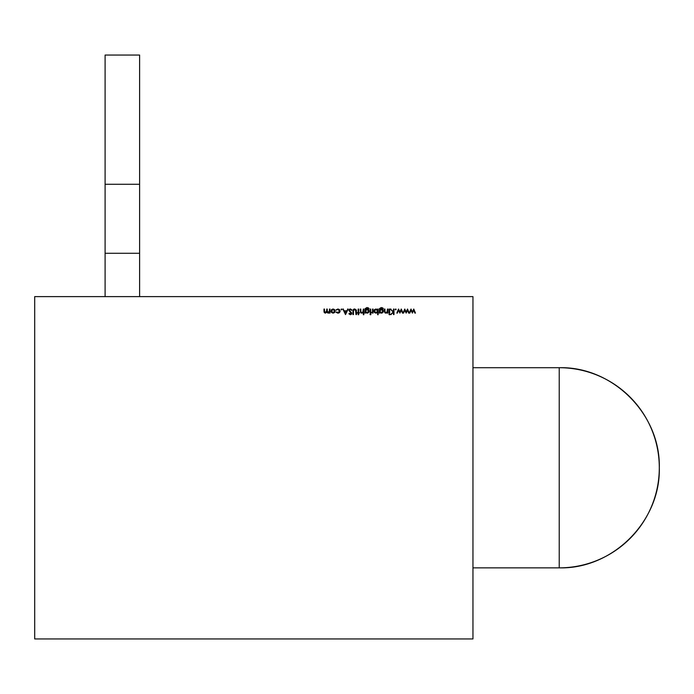 <?xml version="1.0" encoding="UTF-8"?>
<svg xmlns="http://www.w3.org/2000/svg" width="694" height="694" viewBox="0 0 694 694"><rect width="100%" height="100%" fill="white"/><g stroke="black" fill="none" stroke-linecap="round" stroke-linejoin="round"><path stroke-width="1.04" d="M472.952 567.857L559.225 567.857A100.075 100.075 0 0 0 659.3 467.782C660.679 521.255 612.698 569.236 559.225 567.857L472.952 567.857L559.225 567.857L559.225 367.707L472.952 367.707L559.225 367.707C612.698 366.328 660.679 414.301 659.3 467.782A100.075 100.075 0 0 0 559.225 367.707L472.952 367.707M559.225 567.857L559.225 367.707L559.225 567.857A100.075 100.075 0 0 0 659.3 467.782A100.075 100.075 0 0 0 559.225 367.707M472.952 638.94L472.952 296.616L34.7 296.616L34.7 638.94L472.952 638.94L472.952 296.616L34.7 296.616L34.7 638.94L472.952 638.94L472.952 296.616L34.7 296.616L34.7 638.94L472.952 638.94M335.167 311.068L334.621 312.5L333.077 313.168L331.55 312.5L330.995 311.068L333.077 308.986L335.167 311.068L334.621 312.5L333.077 313.168L331.133 311.832L331.602 309.585L333.077 308.986L334.56 309.585L335.167 311.068L334.621 312.5L333.077 313.168L331.55 312.5L330.995 311.068L333.077 308.986L335.167 311.068L334.612 312.5M341.509 308.986L341.969 309.446L341.509 309.906L341.049 309.446L341.509 308.986L341.969 309.446L341.509 309.906L341.049 309.446L341.509 308.986L341.969 309.446L341.509 309.906L341.049 309.446L341.509 308.986L341.969 309.446L341.509 309.906L341.049 309.446L341.509 308.986M348.83 310.409L349.308 309.342L350.409 308.917L352.084 310.123L350.409 309.481L349.325 310.418L351.424 312.595L351.329 314.365L350.375 314.72L348.9 313.783L349.351 313.445L350.427 314.156L351.242 313.454L348.83 310.409L350.409 308.917L352.084 310.123L350.409 309.481L349.325 310.418L351.737 313.436L350.375 314.72L348.9 313.783L349.351 313.445L350.427 314.156L351.242 313.454L348.83 310.409L350.409 308.917L352.084 310.123L350.409 309.481L349.325 310.418L351.737 313.436L350.375 314.72L348.9 313.783L349.351 313.445L350.427 314.156L351.242 313.454L348.83 310.409M359.379 313.089L358.668 313.089L358.668 314.72L358.173 314.72L358.173 313.089L357.471 313.089L358.173 312.595L358.173 309.056L358.668 309.056L358.668 312.595L359.379 313.089L358.668 313.089L358.668 314.72L358.173 314.72L358.173 313.089L357.471 313.089L358.173 312.595L358.173 309.056L358.668 309.056L358.668 312.595L359.379 313.089L358.668 313.089L358.668 314.72L358.173 314.72L358.173 313.089L357.471 313.089L358.173 312.595L358.173 309.056L358.668 309.056L358.668 312.595L359.379 313.089L359.379 312.595M365.842 308.396L365.469 309.828L367.083 309.056L369.147 311.086L367.065 313.168L365.469 312.387L364.975 313.089L365.122 308.657L367.013 307.503L369.078 308.778L367.065 307.997L365.842 308.396L365.469 309.828L367.083 309.056L368.54 309.637L369.147 311.086L368.531 312.56L367.065 313.168L365.469 312.387L364.975 313.089L365.122 308.657L367.013 307.503L369.078 308.778L367.065 307.997L365.469 309.828L367.083 309.056L369.147 311.086L367.065 313.168L365.469 312.387L364.975 313.089L365.122 308.657L367.013 307.503L369.078 308.778L366.033 308.257M370.778 314.668L370.457 313.94L370.917 314.365L370.136 314.677L370.136 314.061L370.917 314.365L370.457 314.79L369.997 314.365L370.917 314.365L370.457 314.79L369.997 314.365L370.917 314.365L370.457 314.79L370.136 314.061M377.64 309.802L378.135 309.056L378.135 314.72L377.64 314.72L377.64 312.361L375.992 313.168L374.508 312.552L373.893 311.068L374.517 309.593L376.009 308.986L377.64 309.802L378.135 309.056L378.135 314.72L377.64 314.72L377.64 312.361L375.992 313.168L373.893 311.068L376.009 308.986L377.64 309.802L378.135 309.056L378.135 314.72L377.64 314.72L377.64 312.361L375.992 313.168L373.893 311.068L376.009 308.986L377.64 309.802M387.009 312.265L387.478 309.056L387.981 309.056L387.981 313.089L387.478 312.369L385.942 313.168L384.71 312.526L384.441 309.056L384.936 309.056L384.988 311.875L386.029 312.664L387.408 311.597L387.478 309.056L387.981 309.056L387.981 313.089L387.478 312.369L385.942 313.168L384.441 311.12L384.441 309.056L384.936 309.056L384.988 311.875L386.029 312.664L387.408 311.597L387.478 309.056L387.981 309.056L387.981 313.089L387.478 312.369L385.942 313.168L384.441 311.12L384.441 309.056L384.936 309.056L384.988 311.875L386.029 312.664L386.853 312.395M389.429 313.94L389.75 314.668L388.97 314.365L389.429 313.94L389.889 314.365L389.429 314.79L388.97 314.365L389.429 313.94L389.889 314.365L389.429 314.79L388.97 314.365L389.429 313.94L389.889 314.365L389.429 314.79L388.97 314.365M396.118 309.446L395.658 309.906L395.198 309.446L395.979 309.125L395.658 309.906L395.198 309.446L395.658 308.986L396.118 309.446L395.658 309.906L395.198 309.446L395.658 308.986L396.118 309.446L395.658 309.906L395.198 309.446L395.979 309.125M407.447 309.056L409.208 313.089L408.679 313.089L407.482 310.192L406.163 313.089L404.784 310.192L403.578 313.089L403.058 313.089L404.741 309.056L406.129 311.962L407.543 309.056L409.208 313.089L408.679 313.089L407.482 310.192L406.163 313.089L404.784 310.192L403.578 313.089L403.058 313.089L404.741 309.056L406.129 311.962L407.543 309.056L409.208 313.089L408.679 313.089L407.482 310.192L406.163 313.089L404.784 310.192L403.578 313.089L403.058 313.089L404.741 309.056L406.129 311.962L407.543 309.056L409.208 313.089L408.679 313.089M413.676 309.056L415.446 313.089L414.908 313.089L413.711 310.192L412.392 313.089L411.022 310.192L409.807 313.089L409.287 313.089L410.969 309.056L412.366 311.962L413.771 309.056L415.446 313.089L414.908 313.089L413.711 310.192L412.392 313.089L411.022 310.192L409.807 313.089L409.287 313.089L410.969 309.056L412.366 311.962L413.771 309.056L415.446 313.089L414.908 313.089L413.711 310.192L412.392 313.089L411.022 310.192L409.807 313.089L409.287 313.089L410.969 309.056L412.366 311.962L413.771 309.056L415.446 313.089L414.908 313.089M401.219 309.056L402.98 313.089L402.451 313.089L401.245 310.192L399.935 313.089L398.556 310.192L397.35 313.089L396.821 313.089L398.512 309.056L399.9 311.962L401.314 309.056L402.98 313.089L402.451 313.089L401.245 310.192L399.935 313.089L398.556 310.192L397.35 313.089L396.821 313.089L398.512 309.056L399.9 311.962L401.314 309.056L402.98 313.089L402.451 313.089L401.245 310.192L399.935 313.089L398.556 310.192L397.35 313.089L396.821 313.089L398.512 309.056L399.9 311.962L401.314 309.056L402.98 313.089L402.451 313.089M393.498 309.056L393.992 309.056L393.992 314.582L393.498 314.582L393.498 312.474L390.488 314.582L393.203 312.1L390.28 309.056L393.498 311.719L393.498 309.056L393.992 309.056L393.992 314.582L393.498 314.582L393.498 312.474L390.488 314.582L393.203 312.1L390.28 309.056L393.498 311.719L393.498 309.056L393.992 309.056L393.992 314.582L393.498 314.582L393.498 312.474L390.488 314.582L393.203 312.1L390.28 309.056L393.498 311.719L393.498 309.056L393.992 309.056L393.992 314.582L393.498 314.582M389.178 309.056L389.672 309.056L389.672 313.089L389.178 313.089L389.178 309.056L389.672 309.056L389.672 313.089L389.178 313.089L389.178 309.056L389.672 309.056L389.672 313.089L389.178 313.089L389.178 309.056L389.672 309.056L389.672 313.089L389.178 313.089L389.178 309.056M380.139 308.396L379.765 309.828L381.379 309.056L383.444 311.086L381.362 313.168L379.765 312.387L379.271 313.089L379.418 308.657L381.318 307.503L383.374 308.778L381.362 307.997L380.139 308.396L379.765 309.828L381.379 309.056L382.845 309.637L383.444 311.086L382.836 312.56L381.362 313.168L379.765 312.387L379.271 313.089L379.418 308.657L381.318 307.503L383.374 308.778L381.362 307.997L379.765 309.828L381.379 309.056L383.444 311.086L381.362 313.168L379.765 312.387L379.271 313.089L379.418 308.657L381.318 307.503L383.374 308.778L380.329 308.257M372.548 309.056L373.042 309.056L373.042 313.089L372.548 312.5L371.125 313.029L372.452 311.797L372.548 309.056L373.042 309.056L373.042 313.089L372.548 312.5L371.125 313.029L372.452 311.797L372.548 309.056L373.042 309.056L373.042 313.089L372.548 312.5L371.125 313.029L372.452 311.797L372.548 309.056L373.042 309.056L373.042 313.089L372.548 313.089M370.206 309.056L370.709 309.056L370.709 313.089L370.206 313.089L370.206 309.056L370.709 309.056L370.709 313.089L370.206 313.089L370.206 309.056L370.709 309.056L370.709 313.089L370.206 313.089L370.206 309.056L370.709 309.056L370.709 313.089L370.206 313.089L370.206 309.056M362.867 312.274L363.344 309.056L363.838 309.056L363.838 314.72L363.344 314.72L363.344 312.335L361.808 313.168L360.576 312.526L360.299 309.056L360.793 309.056L360.854 311.875L361.895 312.664L363.266 311.597L363.344 309.056L363.838 309.056L363.838 314.72L363.344 314.72L363.344 312.335L361.808 313.168L360.299 311.12L360.299 309.056L360.793 309.056L360.854 311.875L361.895 312.664L363.266 311.597L363.344 309.056L363.838 309.056L363.838 314.72L363.344 314.72L363.344 312.335L361.808 313.168L360.299 311.12L360.299 309.056L360.793 309.056L360.854 311.875L361.895 312.664L362.71 312.395M355.163 309.567L353.489 310.418L353.437 314.582L352.934 314.582L352.934 311.242L354.651 308.917L356.378 310.079L356.473 314.582L355.979 314.582L355.961 310.539L354.677 309.481L353.489 310.418L353.437 314.582L352.934 314.582L353.263 309.654L354.651 308.917L356.378 310.079L356.473 314.582L355.979 314.582L355.961 310.539L354.677 309.481L353.489 310.418L353.437 314.582L352.934 314.582L352.934 311.242L354.651 308.917L356.378 310.079L356.473 314.582L355.979 314.582L355.536 309.767M347.581 309.056L348.128 309.056L345.508 314.582L342.888 309.056L344.241 310.825L346.74 310.825L348.128 309.056L345.508 314.582L342.888 309.056L344.241 310.825L346.74 310.825L348.128 309.056L345.508 314.582L342.888 309.056L344.241 310.825L346.74 310.825L348.128 309.056L345.508 314.582L342.888 309.056L343.426 309.056M339.114 312.231L339.626 311.086L337.9 309.481L336.017 309.923L337.909 308.986L340.121 311.042L339.453 312.578L337.865 313.168L336.017 312.222L339.106 312.239L339.626 311.086L339.106 309.923L337.9 309.481L336.017 309.923L337.909 308.986L339.453 309.55L340.121 311.042L337.865 313.168L336.017 312.222L337.9 312.664L339.626 311.086L337.9 309.481L336.017 309.923L337.909 308.986L340.121 311.042L337.865 313.168L336.017 312.222L339.106 312.239M327.794 312.586L329.277 312.031L329.511 309.056L330.006 309.056L330.006 313.089L329.511 312.395L328.115 313.168L326.831 312.187L325.356 313.168L324.228 312.552L323.985 311.242L323.985 309.056L324.48 309.056L324.61 312.213L325.434 312.664L326.544 311.979L326.744 309.056L327.238 309.056L327.36 312.153L328.201 312.664L329.277 312.031L329.511 309.056L330.006 309.056L330.006 313.089L329.511 312.395L328.115 313.168L326.831 312.187L325.356 313.168L323.985 311.242L323.985 309.056L324.48 309.056L324.48 311.25L325.434 312.664L326.744 310.626L326.744 309.056L327.238 309.056L327.238 311.112L328.201 312.664L329.511 310.756L329.511 309.056L330.006 309.056L330.006 313.089L329.511 312.395L328.115 313.168L326.831 312.187L325.356 313.168L323.985 311.242L323.985 309.056L324.48 309.056L324.61 312.213M105.098 184.266L139.607 184.266L139.607 253.284L105.098 253.284L105.098 55.06L105.098 184.266L139.607 184.266L139.607 55.06L105.098 55.06L139.607 55.06L105.098 55.06L105.098 184.266L139.607 184.266L139.607 55.06L139.607 296.616L139.607 253.284L105.098 253.284L105.098 296.616M385.257 313.011L384.71 312.526M386.896 312.361L385.352 312.474M386.81 312.959L387.478 312.369M382.472 307.754L382.906 308.058M381.934 309.134L383.305 310.339M383.357 311.693L381.891 313.098M382.498 312.187L382.949 311.068L382.489 309.966L380.208 309.966L379.765 311.094L380.208 312.222L379.765 311.094L381.353 309.55L382.489 309.966L382.949 311.068L381.318 312.664L379.765 311.094L381.353 309.55L382.949 311.068L382.732 311.875M382.038 312.508L380.659 312.526M380.208 312.222L381.318 312.664L382.472 312.213M376.695 312.526L374.864 312.205L374.387 311.068L374.873 309.94L376.018 309.481L377.172 309.94L376.018 309.481L377.64 311.086L376.009 312.664L374.387 311.068L376.018 309.481L377.64 311.086L377.163 312.222L377.64 311.086L377.172 309.94M374.526 311.701L375.298 312.508M376.018 309.481L377.64 311.086L376.009 312.664L374.387 311.068L376.018 309.481L374.873 309.94L374.387 311.068L374.517 310.452M368.176 307.754L368.609 308.058M367.638 309.134L369.008 310.339M369.061 311.693L368.549 312.543M368.688 312.395L367.594 313.098M367.742 312.508L367.022 312.664L365.469 311.094L367.057 309.55L365.912 309.966L365.469 311.094L365.903 312.222L365.469 311.094L367.057 309.55L368.184 309.966L367.057 309.55L368.653 311.068L367.022 312.664L365.469 311.094L367.057 309.55L368.653 311.068L368.436 311.875M365.903 312.222L366.354 312.526M368.193 312.187L368.653 311.068L368.184 309.966M367.057 309.55L368.653 311.068L367.022 312.664L368.176 312.213M362.676 312.933L363.344 312.335M361.132 313.011L360.576 312.526M361.218 312.474L360.854 311.875L361.895 312.664L363.266 311.597L363.344 310.513M352.934 311.242L352.934 314.582L353.437 314.582M353.263 309.654L353.793 309.142M350.409 308.917L352.084 310.123L350.409 309.481L349.325 310.418L350.522 311.84M350.375 314.72L348.9 313.783L349.351 313.445L350.427 314.156L351.242 313.454L350.132 312.196M350.982 313.974L349.351 313.445M345.473 313.506L344.502 311.398L346.471 311.398L345.473 313.506L344.502 311.398L346.471 311.398L345.473 313.506L344.502 311.398L346.471 311.398L345.473 313.506L346.471 311.398M338.099 313.15L336.017 312.222L337.9 312.664L339.626 311.086L337.9 309.481M340.069 311.545L339.583 312.456M339.375 312.647L338.759 313.011M334.621 312.5L333.077 313.168L331.55 312.5L330.995 311.068M331.463 309.741L333.077 308.986M332.391 309.628L334.213 309.932L334.673 311.059L334.213 312.196L333.085 312.664L331.958 312.196L333.085 312.664L331.489 311.059L333.085 309.481L334.673 311.059L333.085 312.664L331.489 311.059L331.645 310.374M334.517 310.357L334.673 311.059L334.213 309.932L333.085 309.481L331.958 309.923L331.489 311.059L331.958 312.196M333.085 309.481L334.673 311.059L333.085 312.664L334.213 312.196L334.673 311.059L333.085 312.664L331.489 311.059L333.085 309.481L333.831 309.663M325.018 312.586L325.816 312.612M326.544 311.979L326.744 309.056L327.238 309.056L327.36 312.153M327.238 311.112L328.574 312.612M351.624 310.4L350.409 309.481M351.424 312.595L351.737 313.436M358.668 314.72L358.173 314.72M357.471 313.089L357.471 312.595M358.173 309.056L358.668 309.056M365.469 313.089L364.975 313.089L365.122 308.657L367.013 307.503M369.078 308.778L367.065 307.997L365.469 309.619M370.457 314.79L369.997 314.365M377.64 309.056L378.135 309.056L378.135 314.72L377.64 314.72M387.478 309.056L387.981 309.056L387.981 313.089L387.478 313.089M384.441 311.12L384.441 309.056L384.936 309.056M384.936 310.955L384.988 311.875L386.029 312.664L387.408 311.597L387.478 310.513M403.578 313.089L403.058 313.089L404.845 309.056M409.807 313.089L409.287 313.089L411.074 309.056M397.35 313.089L396.821 313.089L398.616 309.056M391.199 314.582L390.488 314.582M390.28 309.056L390.939 309.056M379.765 313.089L379.271 313.089L379.418 308.657L381.318 307.503M383.374 308.778L381.362 307.997L379.765 309.619M372.548 312.5L371.125 313.029L372.452 311.797L372.548 310.418M363.344 309.056L363.838 309.056L363.838 314.72L363.344 314.72M360.299 311.12L360.299 309.056L360.793 309.056M360.793 310.955L360.854 311.875M356.473 314.582L355.979 314.582L355.961 310.539L354.677 309.481M353.489 310.418L353.437 311.268M354.651 308.917L356.378 310.079M336.434 311.962L337.9 312.664M336.434 310.192L336.017 309.923L337.909 308.986M329.511 309.056L330.006 309.056L330.006 313.089L329.511 313.089M328.947 312.959L328.115 313.168M325.356 313.168L323.985 311.242L323.985 309.056L324.48 309.056M324.48 311.25L325.434 312.664L326.744 310.626M326.744 309.056L327.238 309.056M328.201 312.664L329.511 310.756M139.607 296.616L139.607 253.284L105.098 253.284M139.607 184.266L139.607 253.284M381.318 312.664L379.765 311.094L381.353 309.55L382.949 311.068L381.318 312.664"/></g></svg>
